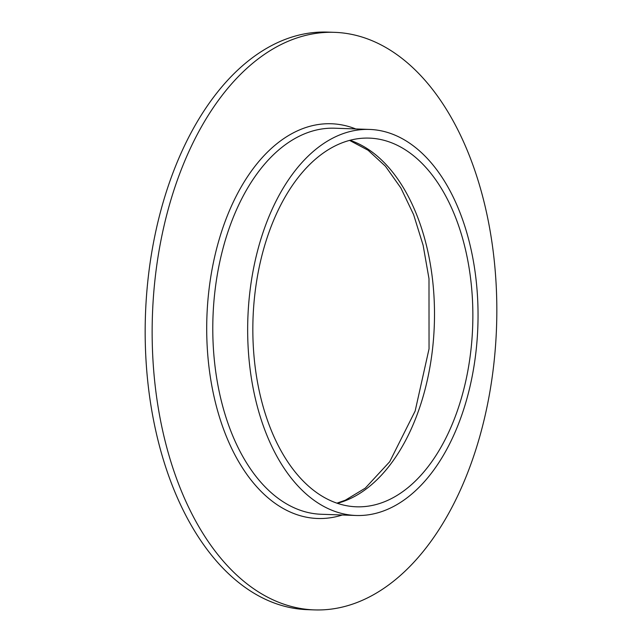 <?xml version="1.0" encoding="UTF-8"?>
<svg xmlns="http://www.w3.org/2000/svg" width="642" height="642" viewBox="0 0 642 642"><rect width="100%" height="100%" fill="white"/><g stroke="black" fill="none" stroke-linecap="round" stroke-linejoin="round"><path stroke-width="0.96" d="M470.947 349.882A184.455 109.894 92 0 0 369.286 138.118A184.455 109.894 92 0 0 254.754 295.039A184.455 109.894 92 0 0 356.422 506.803A184.455 109.894 92 0 0 470.947 349.882M249.666 293.747A193.146 115.07 92 0 0 356.117 515.486A193.146 115.07 92 0 0 476.043 351.174A193.146 115.07 92 0 0 369.591 129.435A193.146 115.07 92 0 0 249.666 293.747M334.562 32.341L327.589 32.1A288.956 172.152 92 0 0 148.174 277.922A288.956 172.152 92 0 0 307.438 609.659L314.411 609.9A288.956 172.152 92 0 0 493.826 364.078A288.956 172.152 92 0 0 334.562 32.341A288.956 172.152 92 0 0 155.147 278.163A288.956 172.152 92 0 0 314.411 609.9M337.339 503.296A184.455 109.894 92 0 0 432.588 348.542A184.455 109.894 92 0 0 350.002 140.285M369.591 129.435L334.715 128.215A193.146 115.07 92 0 0 214.789 292.527A193.146 115.07 92 0 0 321.241 514.266L356.117 515.486M355.756 128.954A197.487 117.663 92 0 0 208.754 291.765A197.487 117.663 92 0 0 342.282 515.004M336.922 503.159L345.3 500.214L365.258 488.153L389.718 461.702L415.149 411.032L429.041 348.863L428.992 278.684L423.126 245.276L413.625 214.669L400.881 187.994L385.465 166.262L368.099 150.252L349.577 140.397"/></g></svg>
